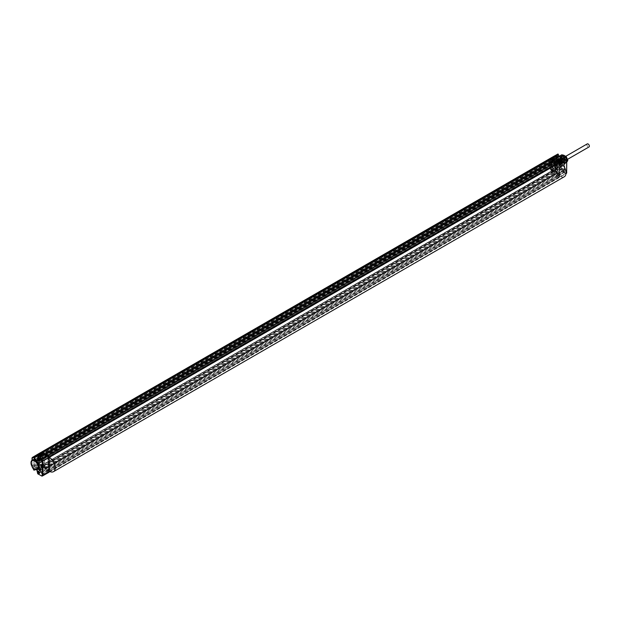 <?xml version="1.0" encoding="UTF-8"?>
<svg xmlns="http://www.w3.org/2000/svg" width="620" height="620" viewBox="0 0 620 620"><rect width="100%" height="100%" fill="white"/><g stroke="black" fill="none" stroke-linecap="round" stroke-linejoin="round"><path stroke-width="0.46" stroke-dasharray="3.1 2.33" d="M32.86 459.815A5.363 3.092 -120 0 0 32 460.869L32 463.915A5.363 3.092 -120 0 0 35.03 468.472L35.673 468.782L34.968 468.759A2.232 1.286 -120 0 0 34.611 469.162M36.882 469.743A2.596 1.504 60 0 0 36.441 469.208L35.642 468.774L36.441 469.208A5.363 3.092 -120 0 0 38.223 469.1M38.331 456.847A2.155 1.24 -120 0 0 40.517 458.11A2.155 1.24 -120 0 0 40.943 457.134L37.65 459.11A2.232 1.286 -120 0 1 37.626 459.389M31 462.9A5.348 3.092 -120 0 0 34.72 469.224M32 458.668L38.394 454.615A2.185 1.263 60 0 1 38.835 453.623L549.894 158.565A2.185 1.263 -120 0 0 549.444 159.565L549.444 167.02A2.185 1.263 -120 0 0 549.894 168.539L552.343 172.779A2.185 1.263 -120 0 0 553.435 173.933L559.116 177.212A1.643 0.946 -120 0 0 559.93 177.289A1.643 0.946 -120 0 0 559.938 177.289A1.643 0.946 -120 0 0 560.247 176.816A1.643 0.946 -120 0 0 560.271 176.537L560.271 176.475A8.494 4.906 60 0 1 560.031 176.344L559.263 175.886A1.225 0.705 -120 0 0 559.596 175.29L559.589 174.995A0.86 0.496 60 0 1 558.976 175.351L564.146 172.259L563.626 171.965A0.736 0.426 60 0 1 563.107 171.081A1.813 1.046 -120 0 0 561.821 168.888L560.984 168.4L560.464 166.648L557.512 168.02L560.658 166.292A4.371 2.526 -120 0 0 560.891 166.191A4.371 2.526 -120 0 0 560.658 160.72L557.512 162.51L557.837 161.44L557.326 161.44L557.512 162.51A4.293 2.48 -120 0 0 554.195 160.262L557.24 158.41A4.371 2.526 -120 0 0 556.737 158.518L555.892 157.573L556.404 156.349L557.512 158.038L554.97 159.596L554.954 158.922L554.117 158.441L554.954 158.922M39.293 470.448L38.401 469.503A1.79 1.031 -120 0 0 39.293 470.448L41.455 471.696L37.905 473.781L37.65 473.331L40.943 471.394L40.943 469.642A2.155 1.24 -120 0 0 40.013 467.488A2.155 1.24 -120 0 0 38.363 466.891A2.155 1.24 -120 0 0 37.905 467.883L37.828 468.511L34.108 470.177M37.727 468.162L38.471 469.456L552.343 172.779L555.195 171.128L554.427 169.787L555.047 169.841L555.117 169.244A2.185 1.263 60 0 1 555.559 168.252A2.185 1.263 60 0 1 557.248 168.818A2.185 1.263 60 0 1 558.209 171.035L562.139 169.128A2.635 1.519 -120 0 0 560.945 166.431L559.442 165.649A5.363 3.092 60 0 1 556.458 161.123L556.458 158.077A5.363 3.092 60 0 1 557.349 157A5.363 3.092 60 0 1 559.442 157L559.891 157.348L559.442 157A2.635 1.519 -120 0 1 558.922 156.256M40.843 455.32L40.943 457.134M552.358 157.147L557.977 153.993M562.139 156.627L562.139 154.907L561.627 154.899L558.209 156.767L558.209 158.526L562.139 156.627A2.635 1.519 -120 0 1 560.945 157.945L559.891 157.348L560.945 157.945A5.363 3.092 60 0 1 563.665 162.587A5.363 3.092 60 0 1 562.712 166.284A5.363 3.092 60 0 1 560.945 166.431M558.209 158.526A2.185 1.263 60 0 1 557.744 159.534A2.185 1.263 60 0 1 556.062 158.929A2.185 1.263 60 0 1 555.117 156.744L555.039 156.054L554.427 155.992L555.636 155.713A1.79 1.031 60 0 1 556.528 155.798L558.209 156.767M564.014 170.151A1.279 0.736 -120 0 0 563.107 168.586A1.279 0.736 -120 0 0 562.208 169.105A1.279 0.736 -120 0 0 562.208 169.128A1.279 0.736 -120 0 0 563.092 170.663A1.279 0.736 -120 0 0 564.014 170.151M564.014 157.775A1.279 0.736 -120 0 0 563.107 156.209A1.279 0.736 -120 0 0 562.208 156.728A1.279 0.736 -120 0 0 562.208 156.751A1.279 0.736 -120 0 0 563.092 158.286A1.279 0.736 -120 0 0 564.014 157.775M566.664 158.495L566.664 172.484A1.194 0.69 60 0 1 565.82 172.98L561.627 170.849L561.627 169.128A2.271 1.31 60 0 0 560.627 166.834A2.271 1.31 60 0 0 558.868 166.245A2.271 1.31 60 0 0 558.411 167.276L555.117 169.671M560.79 156.837A5.348 3.092 60 0 1 560.821 156.86A5.348 3.092 60 0 1 564.572 163.355A5.348 3.092 60 0 1 563.479 165.834A5.348 3.092 60 0 1 560.79 165.579A5.348 3.092 60 0 1 557.287 160.844A5.348 3.092 60 0 1 558.132 156.566A5.348 3.092 60 0 1 560.79 156.837M561.046 156.992A4.983 2.875 60 0 1 561.077 157.007A4.983 2.875 60 0 1 564.572 163.052A4.983 2.875 60 0 1 561.046 165.129A4.983 2.875 60 0 1 557.519 159.022A4.983 2.875 60 0 1 561.046 156.992M561.046 164.633A4.379 2.526 60 0 1 558.186 160.766A4.379 2.526 60 0 1 558.876 157.263A4.379 2.526 60 0 1 561.046 157.488A4.379 2.526 60 0 1 563.898 161.332A4.379 2.526 60 0 1 563.247 164.843A4.379 2.526 60 0 1 561.046 164.633M559.442 165.649A2.635 1.519 -120 0 0 558.411 166.982L557.969 167.547L558.411 167.276L556.822 164.54A1.744 1.008 60 0 1 556.458 163.331L38.394 462.071L38.394 454.615L555.946 155.876A2.108 1.217 60 0 1 556.388 154.907L558.411 154.473A2.635 1.519 -120 0 0 558.426 154.76M565.82 172.98L565.564 173.422L561.883 171.298L558.209 173.383L558.209 171.035M40.943 471.401L39.548 470.596L42.385 468.983A2.185 1.263 60 0 1 41.292 467.829L38.843 463.597A2.185 1.263 60 0 1 38.394 462.071L32 465.821L32 460.869M561.627 154.892L561.627 156.62A2.271 1.31 60 0 1 561.139 157.674A2.271 1.31 60 0 1 558.853 156.294M562.139 169.128L561.883 171.298L561.627 170.849L558.209 172.786L556.528 171.817A1.79 1.031 60 0 1 555.636 170.872L555.195 171.128A0.86 0.496 60 0 1 554.846 170.787L556.938 169.57A2.472 1.426 -120 0 0 555.071 168.33A2.999 1.728 60 0 1 554.063 168.043L554.97 167.663L554.195 166.439L554.97 166.827L557.512 165.339L557.512 165.796L556.993 166.098L555.892 164.866L556.055 163.595L556.737 163.975A4.371 2.526 -120 0 0 557.24 164.664L554.195 166.439A4.293 2.48 -120 0 0 557.512 168.02L557.837 169.028L557.349 169.275A2.837 1.635 -120 0 0 555.202 167.85L553.954 167.974L557.512 165.796L554.97 167.663M558.93 175.917L47.88 470.968L47.88 469.479L558.93 174.429L558.93 175.917L560.147 176.615L49.538 471.409M49.786 471.533L560.147 176.615M47.88 470.968L49.197 471.867M49.197 457.289L47.88 456.677L558.93 161.626L558.93 163.114L558.264 162.727L558.264 161.239L557.45 160.472A1.225 0.705 60 0 1 558.209 160.394L558.976 160.844A0.86 0.496 60 0 1 559.589 161.898L559.589 174.995L564.665 171.965A0.736 0.426 60 0 1 564.146 172.259L564.402 171.817L563.619 171.074A2.178 1.263 -120 0 0 562.077 168.439L560.976 167.508L561.077 166.478A4.735 2.736 -120 0 0 561.077 160.441L560.976 159.293L561.821 159.48A1.813 1.046 -120 0 0 562.72 159.573A1.813 1.046 -120 0 0 563.107 158.736L563.107 157.96A0.736 0.426 60 0 1 563.626 157.666L564.146 157.96A0.736 0.426 60 0 1 564.665 158.859L564.665 171.965L564.766 158.712L559.488 162.045L558.287 160.557L558.976 160.844L564.324 157.945L563.626 157.666L558.465 160.541A0.86 0.496 60 0 0 557.853 160.898L563.107 157.96L564.402 158.116L564.402 171.817M560.147 162.324L558.93 161.626M49.22 471.231L48.468 470.797L559.263 175.894L559.263 162.022L560.007 162.456M559.589 174.995L559.596 162.215A1.225 0.705 60 0 0 559.581 161.998A1.225 0.705 -120 0 0 558.729 160.689M48.468 470.797L48.468 456.925L559.263 162.022M48.468 456.925L49.166 457.382M564.278 176.762A8.494 4.906 60 0 1 560.271 176.475L560.271 162.611M558.93 174.429L558.264 174.042L47.213 469.092L47.213 470.58L558.264 175.522L558.729 175.793A1.225 0.705 -120 0 0 558.93 175.886A1.225 0.705 60 0 0 559.263 175.886M47.213 470.58L558.186 175.692L558.264 174.042M47.88 469.479L47.213 469.092M47.136 470.743L558.186 175.692M44.632 468.495L555.76 173.275L44.71 468.325L44.888 469.534L46.957 470.727M44.632 454.801L555.76 159.58L44.71 454.631L44.632 455.398L45.663 456.289L45.663 456.886L44.632 456.289L44.632 467.054L45.353 467.472A1.325 0.767 60 0 1 46.291 469.092L47.422 471.099A0.86 0.496 -120 0 0 48.035 470.75L48.035 457.653A0.86 0.496 -120 0 0 47.422 456.591L42.253 459.683L41.222 459.676L41.222 460.265A2.178 1.263 60 0 1 39.68 461.233L38.626 460.714A3.457 2 60 0 1 35.379 459.164A2.558 1.48 -120 0 0 34.619 458.335L34.007 458.63L34.007 466.085L34.619 467.085A2.558 1.48 -120 0 0 35.379 467.147A3.457 2 60 0 1 38.626 469.34L39.68 470.045A2.178 1.263 60 0 1 41.222 472.719L42.253 473.982A0.736 0.426 -120 0 0 42.78 473.68L42.78 460.582A0.736 0.426 -120 0 0 42.253 459.683L41.222 460.265M47.88 456.677L47.88 458.164L47.213 457.777L46.694 455.692L47.678 456.15A1.225 0.705 60 0 1 48.376 456.956A1.225 0.705 -120 0 1 48.546 457.653L48.546 470.75A1.225 0.705 -120 0 1 48.376 471.254A1.225 0.705 60 0 1 47.678 471.254M44.71 454.631L46.694 455.692L46.399 456.39L41.478 459.823M44.888 455.839L555.939 160.789L556.714 161.239L556.714 161.828L45.663 456.886M556.714 161.828L555.683 161.239L555.683 172.554L556.714 173.143L556.714 173.74L555.76 173.275M44.632 456.289L555.683 161.239M556.714 161.239L45.663 456.289M555.939 160.789L555.683 159.751M555.76 159.58L557.45 160.472A1.225 0.705 60 0 0 557.341 160.89L557.853 160.898L557.853 161.665L563.619 158.736L563.619 157.968M558.264 162.727L47.213 457.777M558.93 163.114L47.88 458.164M44.888 469.534L555.939 174.483L558 175.677M555.939 174.483L555.683 173.445M558.264 175.522L558.209 175.499A1.225 0.705 60 0 1 557.341 174.011A1.325 0.767 -120 0 0 556.404 172.414L554.954 171.577A1.225 0.705 60 0 1 554.543 171.221L43.602 465.884A2.604 1.504 60 0 1 43.873 466.325L44.632 467.604L555.683 172.554M554.575 171.205L554.652 169.058A3.875 2.24 -120 0 0 555.365 168.81L554.652 168.4L554.543 161.246A1.225 0.705 60 0 1 554.954 161.37L556.404 162.2A1.325 0.767 -120 0 0 557.341 161.665L557.341 160.89M554.11 162.115A2.55 1.472 -120 0 0 553.699 164.153A2.55 1.472 -120 0 0 555.373 166.416A2.55 1.472 -120 0 0 556.667 166.532A2.55 1.472 -120 0 0 557.039 164.486A2.55 1.472 -120 0 0 555.373 162.246A2.55 1.472 -120 0 0 554.11 162.115L553.327 162.541A2.573 1.488 -120 0 1 554.598 162.68A2.573 1.488 -120 0 1 554.706 162.742L554.451 162.889A2.581 1.488 -120 0 1 556.039 165.153A2.581 1.488 -120 0 1 555.644 167.152A2.581 1.488 -120 0 1 555.249 167.276L556.427 167.919L555.613 168.361L555.807 168.973L554.474 167.741A2.596 1.496 60 0 1 553.567 167.501A2.596 1.496 60 0 1 551.862 163.602L552.924 163.006L552.149 162.145A0.698 0.403 60 0 1 551.661 161.293L551.661 160.696L552.73 161.347L556.737 158.518L556.404 156.349L551.947 158.767L553.28 158.945A3.022 1.744 60 0 1 554.296 159.821A2.449 1.418 -120 0 0 555.195 160.58L554.698 160.347L555.195 160.58L553.931 161.308A2.418 1.395 -120 0 0 554.846 161.448L556.938 160.293A0.814 0.465 60 0 1 557.279 160.363L557.899 160.417L557.326 161.44A4.658 2.689 -120 0 0 554.97 159.851L554.97 159.557M550.219 164.331L39.169 459.381L550.219 164.331L550.219 166.261L551.374 166.772L556.737 163.975L550.793 166.3L551.374 166.772C552.164 168.578 553.59 169.345 555.659 169.066A4.239 2.449 -120 0 0 555.807 168.973L556.62 168.524A4.263 2.457 60 0 0 557.109 165.137A4.263 2.457 60 0 0 554.451 161.518L554.954 161.208L554.706 161.65A3.906 2.255 -120 0 0 552.73 161.347M551.428 166.733A3.875 2.24 -120 0 0 554.652 169.058L554.35 168.222L555.38 167.315M550.475 164.478A0.728 0.419 -120 0 0 550.475 163.292L39.169 458.196L550.475 163.292M39.169 458.196L39.246 456.46L550.289 161.409L550.219 163.145M554.435 171.081A2.054 1.186 -120 0 0 552.885 170.05L553.017 169.57A2.418 1.395 -120 0 1 554.846 170.787L554.435 171.081A1.225 0.705 60 0 0 554.543 171.221L554.257 171.066A1.821 1.054 -120 0 0 554.21 171.012L554.102 171.167A1.511 0.876 60 0 0 553.567 170.694A1.511 0.876 60 0 0 553.032 170.547L553.249 171.097A0.914 0.527 -120 0 0 554.094 172.655A0.914 0.527 -120 0 0 553.893 171.469L554.102 171.167A1.511 0.876 60 0 1 554.606 172.841A1.511 0.876 60 0 1 553.567 173.158A1.511 0.876 60 0 1 552.536 171.647A1.511 0.876 60 0 1 553.032 170.547L41.873 465.318A1.821 1.054 -120 0 0 41.61 465.395A1.821 1.054 -120 0 0 41.532 465.45A0.806 0.465 -120 0 0 41.168 464.682A3.418 1.969 -120 0 0 41.416 464.643A2.604 1.504 60 0 1 43.602 465.884L43.602 456.607L554.652 161.556M41.873 465.318L42.199 466.147A0.914 0.527 60 0 0 43.044 467.713A0.914 0.527 60 0 0 42.842 466.519L43.16 466.062A1.821 1.054 -120 0 1 43.206 466.116L554.257 171.066M47.066 455.793L46.291 456.661A1.325 0.767 60 0 1 45.353 457.258L43.873 456.692A2.604 1.504 60 0 1 43.602 456.816A2.604 1.504 60 0 1 41.416 455.537L35.79 458.862A2.922 1.69 -120 0 0 34.914 457.924L40.036 454.801A3.054 1.759 60 0 1 41.005 455.832A2.968 1.713 60 0 0 43.764 457.173L38.688 460.249A3.092 1.782 60 0 1 38.665 460.265A3.092 1.782 60 0 1 35.79 458.862L35.379 459.164M44.632 467.604L45.663 468.79L44.888 468.348L555.939 173.298M556.714 173.143L45.663 468.201M556.714 173.74L45.663 468.79M41.222 459.97L41.362 459.35L46.438 456.204L45.957 457.777A1.69 0.977 60 0 0 46.299 456.948L41.222 459.978A1.813 1.046 60 0 1 40.858 460.869A1.813 1.046 60 0 1 39.936 460.784L38.688 460.249L43.764 457.173A2.968 1.713 60 0 0 43.811 457.149L38.688 460.249M43.206 456.126L554.257 161.076A1.821 1.054 -120 0 1 554.21 161.084L43.16 456.134A1.821 1.054 -120 0 0 43.206 456.126L43.602 456.607M43.16 456.134L42.842 455.305L553.893 160.255A0.914 0.527 -120 0 0 553.11 158.627A0.914 0.527 -120 0 0 553.249 159.875L41.959 455.266A1.581 0.914 -120 0 0 42.517 455.77A1.581 0.914 -120 0 0 43.082 455.917A1.581 0.914 -120 0 0 43.602 454.762A1.581 0.914 -120 0 0 42.517 453.181A1.581 0.914 -120 0 0 41.439 453.514A1.581 0.914 -120 0 0 41.959 455.266L42.199 454.933A0.914 0.527 60 0 1 43.028 454.313A0.914 0.527 60 0 1 42.842 455.305M40.904 455.127A3.232 1.868 -120 0 0 40.579 454.801A0.806 0.465 60 0 1 41.339 454.259A0.806 0.465 60 0 1 40.904 455.127L41.168 455.196A0.806 0.465 -120 0 0 41.532 454.871A1.821 1.054 -120 0 0 41.873 455.39M554.257 161.076L554.543 161.246A1.225 0.705 60 0 0 554.435 161.262L554.846 161.448A0.86 0.496 60 0 1 555.21 161.518L556.938 160.293A2.472 1.426 -120 0 1 555.071 159.379L554.14 159.859L554.815 160.472M554.21 161.084L553.893 160.255M41.269 454.119A1.821 1.054 -120 0 0 41.532 454.871A0.806 0.465 60 0 0 41.261 454.072A0.806 0.465 -120 0 0 40.804 453.747L551.885 158.674L40.835 453.732L41.269 454.119L552.319 159.061A1.821 1.054 -120 0 0 552.583 159.813A1.821 1.054 -120 0 0 552.653 159.937L552.924 160.092A1.085 0.628 60 0 1 553.009 160.154A1.511 0.876 60 0 1 552.761 158.147A1.511 0.876 60 0 1 554.396 159.108A1.511 0.876 60 0 1 554.102 160.797A1.511 0.876 60 0 1 553.373 160.518L553.319 159.89A1.225 0.705 60 0 1 553.164 158.24A1.225 0.705 60 0 1 553.776 158.302A1.225 0.705 60 0 1 554.567 159.379A1.225 0.705 60 0 1 554.389 160.355A1.225 0.705 60 0 1 553.776 160.301A1.225 0.705 60 0 1 553.614 160.192L553.319 159.89M551.56 159.417L551.784 158.929L552.56 159.991A0.806 0.465 -120 0 0 551.661 158.704A0.806 0.465 -120 0 0 551.56 159.417L551.467 159.255A0.806 0.465 60 0 1 551.482 158.914L552.312 159.022A0.806 0.465 -120 0 1 552.583 159.813A0.806 0.465 60 0 1 552.575 159.89L552.653 159.937A1.821 1.054 -120 0 0 552.924 160.34M553.614 160.192L553.009 160.154L553.373 160.518A1.085 0.628 60 0 1 553.66 161.146L553.66 161.146A2.054 1.186 -120 0 0 554.435 161.262M552.924 160.092L554.21 159.666A0.698 0.403 60 0 1 554.66 160.247L553.668 160.944A0.721 0.419 60 0 0 553.179 160.247L551.118 159.053L552.211 158.441L553.908 159.495A3.387 1.953 60 0 1 554.164 159.774L552.281 158.488L556.404 156.349M556.659 156.496L557.512 157.581L554.97 159.34L554.427 158.495M554.954 159.154L555.202 159.425A2.837 1.635 -120 0 0 557.349 160.479L557.899 160.417L557.326 160.704M557.853 160.557L557.837 161.44M560.976 159.293L561.821 159.48L556.659 162.355A1.69 0.977 -120 0 0 557.496 162.448A1.69 0.977 -120 0 0 557.853 161.665L557.341 161.665M557.349 161.588L560.464 160.146L560.984 158.991L557.837 160.704L561.232 159.138M552.924 170.26A1.821 1.054 -120 0 0 552.66 170.345A1.821 1.054 -120 0 0 552.583 170.392A1.821 1.054 -120 0 0 552.319 170.841L552.312 170.872A0.806 0.465 60 0 1 551.854 170.663L552.25 170.934L40.835 465.775L551.885 170.725M552.412 169.81L552.482 170.019A0.806 0.465 60 0 1 552.583 170.392A0.806 0.465 -120 0 1 552.42 170.833L552.459 170.81A0.806 0.465 -120 0 0 552.412 169.81A3.232 1.868 60 0 1 552.133 169.725C552.149 170.74 552.071 170.709 551.901 169.617L552.133 169.725C552.149 170.74 552.071 170.709 551.901 169.617A3.232 1.868 60 0 1 551.777 169.547L551.614 169.454A0.806 0.465 -120 0 0 552.459 170.81M554.21 171.012L43.16 466.062M553.893 171.469L42.842 466.519M42.517 468.271A1.581 0.914 -120 0 0 43.602 467.937A1.581 0.914 -120 0 0 43.082 466.178A1.581 0.914 -120 0 0 42.517 465.682A1.581 0.914 -120 0 0 41.959 465.535A1.581 0.914 -120 0 0 41.439 466.689A1.581 0.914 -120 0 0 42.517 468.271M553.249 171.097L42.199 466.147M41.168 464.682L40.904 464.543A0.806 0.465 60 0 1 41.339 465.907L41.37 465.884A0.806 0.465 60 0 0 41.532 465.45A1.821 1.054 -120 0 0 41.269 465.891L41.199 465.992M41.37 465.884A0.806 0.465 60 0 1 41.261 465.922A0.806 0.465 -120 0 1 40.804 465.721A0.806 0.465 60 0 1 40.432 465.078L40.835 465.775M40.323 464.535A3.418 1.969 -120 0 0 40.471 464.589A0.806 0.465 -120 0 0 40.432 465.078L39.998 464.318L34.914 467.263A2.922 1.69 -120 0 0 35.79 467.325A3.092 1.782 60 0 1 38.688 469.286L39.936 470.193A1.813 1.046 60 0 1 41.222 472.425L41.734 473.68L46.81 470.75L47.422 471.099L42.253 473.982L41.222 472.789L46.299 469.859L47.066 470.906M41.339 465.907A0.806 0.465 60 0 1 40.579 464.496L40.579 464.496A3.232 1.868 -120 0 0 40.904 464.543M40.579 454.801L40.471 454.499A3.418 1.969 -120 0 0 40.323 454.382L39.665 454.251L39.254 454.91A0.86 0.496 -120 0 0 39.076 455.305L33.999 458.335L33.999 465.791A0.736 0.426 -120 0 0 34.154 466.302L34.619 467.085M552.319 159.061L552.312 159.022A0.806 0.465 60 0 0 551.854 158.697A0.806 0.465 -120 0 0 551.482 158.914L40.432 453.964A0.806 0.465 60 0 1 40.804 453.747L40.432 453.964A0.806 0.465 -120 0 0 40.471 454.499M553.249 159.875L42.199 454.933M555.249 167.276L554.35 168.222A2.961 1.713 60 0 1 551.939 166.555A2.961 1.713 60 0 1 551.366 163.502L550.862 163.207A1.085 0.628 60 0 1 550.219 162.432A1.085 0.628 60 0 1 550.095 161.882L550.095 159.348A1.085 0.628 60 0 1 550.862 158.906L551.358 159.402L40.308 454.034M552.242 159.743L551.777 159.542L552.343 159.867L551.505 160.34L550.971 159.41L551.505 160.34M550.475 161.425L551.374 161.952A1.279 0.736 -120 0 0 552.017 162.014A1.279 0.736 -120 0 0 552.157 161.882L41.106 456.932A1.279 0.736 -120 0 1 40.967 457.064A1.279 0.736 -120 0 1 40.323 457.002L551.374 161.952M552.157 160.836L41.106 455.886A1.279 0.736 -120 0 0 40.967 455.591L552.017 160.541A1.279 0.736 -120 0 1 552.157 160.836L551.048 160.34L552.157 161.882M552.017 160.541L551.358 159.402M550.095 159.348L552.459 158.472M557.248 156.837L554.117 158.441M553.28 158.945L554.063 158.503A2.999 1.728 60 0 1 555.071 159.379L554.644 158.767L554.869 159.704L554.195 160.262L557.512 158.038M554.97 159.867L554.97 159.34M556.404 162.2L557.496 162.448L562.72 159.573L560.627 158.952L557.651 160.472M553.327 162.541A2.573 1.488 -120 0 0 552.924 163.006M554.706 162.742L554.706 161.65M554.451 162.889L554.451 161.518M556.427 167.919L556.62 168.524M550.862 163.207L551.118 162.766L551.862 163.602L551.622 163.06L552.683 162.456M551.661 160.696L551.792 158.821M551.792 159.999L556.404 157.573M554.954 161.208A4.27 2.465 -120 0 0 552.808 160.882L551.947 159.945L551.947 158.767M555.373 165.85A1.86 1.077 60 0 1 554.156 164.199A1.86 1.077 60 0 1 554.458 162.711A1.86 1.077 60 0 1 555.373 162.812A1.86 1.077 60 0 1 556.589 164.44A1.86 1.077 60 0 1 556.318 165.935A1.86 1.077 60 0 1 555.373 165.85M556.923 161.952A1.821 1.054 60 0 1 558.109 163.548A1.821 1.054 60 0 1 557.845 165.013A1.821 1.054 60 0 1 556.923 164.928A1.821 1.054 60 0 1 555.729 163.308A1.821 1.054 60 0 1 556.024 161.851A1.821 1.054 60 0 1 556.923 161.952M556.923 165.819A2.914 1.682 60 0 1 555.016 163.254A2.914 1.682 60 0 1 555.466 160.913A2.914 1.682 60 0 1 556.923 161.06A2.914 1.682 60 0 1 558.829 163.626A2.914 1.682 60 0 1 558.38 165.966A2.914 1.682 60 0 1 556.923 165.819M557.318 159.185L557.279 159.975L558.38 160.216L560.124 164.959L558.767 164.757L557.597 159.681L559.155 159.766L560.899 164.509L559.542 164.308L557.775 161.642C559.442 165.052 560.821 165.602 561.921 163.308L560.775 160.138C556.969 155.628 554.954 162.665 559.046 165.16C563.138 167.733 561.123 158.72 557.318 159.185L558.946 159.89L560.689 164.633L559.333 164.432L558.326 159.263L557.62 160.712L558.465 159.216A2.914 1.682 60 0 1 559.132 159.232L558.163 159.356M560.775 160.138L559.713 159.247A3.48 2.007 60 0 1 561.511 161.487M559.713 159.247L559.132 159.232M558.659 160.875A1.914 1.108 60 0 1 559.054 159.999A1.914 1.108 60 0 1 560.534 160.51A1.914 1.108 60 0 1 561.371 162.432A1.914 1.108 60 0 1 560.976 163.308A1.914 1.108 60 0 1 559.496 162.797A1.914 1.108 60 0 1 558.659 160.875M557.775 161.642A2.914 1.682 60 0 1 557.62 160.712M558.465 159.216L559.759 159.417L561.511 164.161L560.147 163.959L558.976 158.883L560.534 158.968L562.789 162.432L562.286 163.711L560.922 163.51L559.751 158.433L561.309 158.526L563.061 163.262L561.697 163.068L560.527 157.992L562.084 158.077L563.828 162.82L561.573 161.758A2.914 1.682 -120 0 0 562.526 162.587A2.914 1.682 -120 0 0 563.487 162.866C565.045 161.828 564.619 160.208 562.201 158.007L560.643 157.922L561.813 162.998L563.177 163.2L561.425 158.457L559.875 158.364L561.038 163.44L562.402 163.641L562.913 162.363L560.65 158.898L559.101 158.813L560.271 163.889L561.627 164.091L559.883 159.348L558.326 159.263M558.434 159.371C561.968 158.247 563.347 167.121 559.504 163.168C555.838 158.55 562.208 157.248 562.751 162.339C562.836 166.385 557.248 160.34 559.845 158.557C562.627 156.93 565.308 165.036 561.759 162.913C559.217 158.511 559.821 157.379 563.58 159.503C564.006 163.765 563.068 163.587 560.759 158.96L560.464 158.34A3.736 2.155 60 0 1 563.107 156.814A3.736 2.155 60 0 1 565.75 161.394A3.736 2.155 60 0 1 563.107 162.921A3.736 2.155 60 0 1 560.464 158.34M561.573 161.758L560.759 158.96M563.107 162.921L563.045 162.882A3.65 2.108 -120 0 1 560.565 159.301L562.665 162.665L563.828 162.82M560.464 158.914L560.464 158.418A3.65 2.108 -120 0 1 561.224 156.744L561.542 156.558A3.65 2.108 -120 0 0 561.131 156.938A3.65 2.108 -120 0 0 560.79 158.232A3.65 2.108 -120 0 0 561.131 159.913A3.65 2.108 -120 0 0 563.371 162.696A3.65 2.108 -120 0 0 565.192 162.874A3.65 2.108 -120 0 0 565.603 162.494A3.65 2.108 -120 0 0 565.944 161.208A3.65 2.108 -120 0 0 565.603 159.518A3.65 2.108 -120 0 0 563.371 156.744A3.65 2.108 -120 0 0 561.542 156.558M563.045 162.882A3.65 2.108 -120 0 0 564.866 163.06A3.65 2.108 -120 0 0 565.626 161.394A3.65 2.108 -120 0 0 564.029 157.72A3.65 2.108 -120 0 0 561.224 156.744M560.565 159.301L560.503 158.394M563.107 156.612A3.983 2.302 60 0 1 563.13 156.627A3.983 2.302 60 0 1 565.928 161.464A3.983 2.302 60 0 1 563.107 163.122A3.983 2.302 60 0 1 560.294 158.24A3.983 2.302 60 0 1 563.107 156.612L562.875 156.48A4.356 2.511 60 0 1 565.928 161.758A4.356 2.511 60 0 1 565.045 163.781A4.356 2.511 60 0 1 562.851 163.572A4.356 2.511 60 0 1 560.007 159.72A4.356 2.511 60 0 1 560.689 156.24A4.356 2.511 60 0 1 562.851 156.465A4.356 2.511 60 0 1 562.875 156.48M563.557 158.046A1.914 1.108 -120 0 0 564.913 160.386A1.914 1.108 -120 0 0 565.874 160.479A1.914 1.108 -120 0 0 566.269 159.603A1.914 1.108 -120 0 0 565.432 157.681A1.914 1.108 -120 0 0 563.96 157.17A1.914 1.108 -120 0 0 563.557 158.046L563.557 157.449A2.643 1.527 -120 0 0 565.432 160.689A2.643 1.527 -120 0 0 567.3 159.603A2.643 1.527 -120 0 0 565.432 156.372A2.643 1.527 -120 0 0 563.557 157.449M565.432 156.294A2.736 1.581 60 0 1 567.362 159.642A2.736 1.581 60 0 1 565.432 160.758A2.736 1.581 60 0 1 563.495 157.41A2.736 1.581 60 0 1 565.432 156.294M566.773 162.192L566.44 162.572A4.1 2.372 60 0 1 566.2 162.595L563.541 161.06A4.1 2.372 60 0 1 563.301 160.758L561.976 157.333A4.1 2.372 60 0 1 561.976 157.015L563.301 155.124M564.696 163.463L562.038 161.929A4.1 2.372 60 0 1 561.798 161.626L560.472 158.208A4.1 2.372 60 0 1 560.472 157.883L561.798 155.992A4.1 2.372 60 0 1 562.038 155.976L564.696 157.511A4.1 2.372 60 0 1 564.936 157.805L566.261 161.231A4.1 2.372 60 0 1 566.261 161.549L564.936 163.44A4.1 2.372 60 0 1 564.696 163.463L566.2 162.595M562.038 161.929L563.541 161.06M561.798 161.626L563.301 160.758M560.472 158.208L561.976 157.333M560.472 157.883L561.976 157.015M561.798 155.992L563.022 155.287M562.038 155.976L563.123 155.349M564.696 157.511L565.781 156.883M564.936 157.805L566.099 157.139M566.261 161.231L566.773 160.936M566.261 161.549L566.773 161.262M564.936 163.44L566.44 162.572M557.279 159.975L557.845 159.65M557.349 168.191L557.837 168.291M557.899 169.562L557.349 169.283L557.837 170.213L557.279 169.895A0.814 0.465 60 0 1 556.938 169.57L557.349 169.275M550.971 170.128L551.505 171.058L550.971 170.128L551.901 169.617M551.498 169.585L550.126 167.896L550.219 166.261L550.219 167.586A0.728 0.419 -120 0 0 550.366 168.097L551.854 170.663A0.806 0.465 -120 0 1 551.482 170.019A0.806 0.465 60 0 1 551.498 169.585L551.614 169.454M550.126 166.633L551.505 166.702A4.239 2.449 -120 0 0 555.659 169.066L560.658 166.292M557.24 164.664L557.504 165.501L556.659 165.315L556.404 163.936L557.24 164.664M554.954 167.485L554.427 167.896L554.97 167.369L554.598 166.517M556.528 171.817L556.272 172.267A2.155 1.24 60 0 1 555.195 171.128L557.496 169.632L557.837 170.213L561.232 167.958M554.97 166.865L554.97 167.16A4.658 2.689 -120 0 0 557.326 168.284L557.326 169.028M551.777 169.547L554.117 167.958M39.169 459.381L39.169 462.636A0.728 0.419 -120 0 0 39.316 463.148L40.036 464.364A3.054 1.759 60 0 0 41.005 464.457A2.968 1.713 60 0 1 43.811 466.38L38.564 469.371C37.169 467.635 36.231 466.961 35.743 467.348L41.416 464.643M39.424 459.536A0.728 0.419 -120 0 0 39.424 458.343M39.424 456.483L40.323 457.002M551.777 161.409L40.726 456.46L41.106 456.932M40.726 456.46L39.998 455.39L41.106 455.886M40.967 455.591L40.308 454.452M39.665 463.9L39.324 463.318A1.225 0.705 60 0 1 39.076 462.458L39.076 455.01A1.225 0.705 60 0 1 39.324 454.445M551.777 160.867L40.726 455.925M40.936 454.94L40.664 454.018L40.936 454.94M41.749 454.46L41.486 453.553L42.129 454.243L41.749 454.46M44.446 466.945L38.812 469.542M40.936 465.659L40.664 464.736L40.936 465.659M41.749 465.178L41.486 464.271L42.129 464.961L41.749 465.178M562.208 169.407A0.907 0.519 -120 0 0 563.495 170.143A0.907 0.519 -120 0 0 562.208 169.407L562.208 169.128M558.628 171.554A0.814 0.473 60 0 1 559.775 172.221A0.814 0.473 60 0 1 558.628 171.554M562.208 157.031A0.907 0.519 -120 0 0 563.495 157.767A0.907 0.519 -120 0 0 562.208 157.031M558.628 159.177A0.814 0.473 60 0 1 559.775 159.844A0.814 0.473 60 0 1 558.628 159.177M38.797 471.471A0.907 0.519 60 0 1 39.556 472.642M43.136 470.495A0.814 0.473 -120 0 0 41.982 469.828A0.814 0.473 -120 0 0 43.136 470.495M38.797 459.094A0.907 0.519 60 0 1 39.556 460.265M43.136 458.118A0.814 0.473 -120 0 0 41.982 457.452A0.814 0.473 -120 0 0 43.136 458.118M587.241 143.902A1.759 1.015 -120 0 0 586.97 145.312A1.759 1.015 -120 0 0 588.116 146.863A1.759 1.015 -120 0 0 589 146.948M555.373 165.773A1.759 1.015 -120 0 0 556.256 165.858A1.759 1.015 -120 0 0 556.52 164.447A1.759 1.015 -120 0 0 555.373 162.897A1.759 1.015 -120 0 0 554.497 162.812A1.759 1.015 -120 0 0 554.226 164.222A1.759 1.015 -120 0 0 555.373 165.773M32 463.915L32 465.821A2.108 1.217 -120 0 0 32.441 467.294L556.388 164.796A2.108 1.217 60 0 1 555.946 163.324L555.946 155.876L556.458 155.876A1.744 1.008 60 0 1 556.822 155.077M32.364 467.333L34.053 470.084M34.201 468.906A2.596 1.504 60 0 1 35.03 468.472M37.634 471.618L37.65 471.611A2.232 1.286 -120 0 0 36.681 469.371A2.232 1.286 -120 0 0 34.968 468.759L38.363 466.891M554.427 169.787L557.969 167.547L556.388 164.796L556.822 164.54M37.905 468.34L35.503 469.596M37.905 467.883L35.115 469.441M40.943 469.642L37.65 471.905M41.362 475.772L48.066 472.262L42.385 468.983L556.272 172.267L558.209 173.383M37.898 457.235L37.65 457.676M40.16 455.739A1.55 0.899 60 0 1 40.447 457.304A1.55 0.899 60 0 1 39.424 457.529A1.55 0.899 60 0 1 38.626 456.669M554.427 155.984L555.636 155.713M556.458 158.077L556.458 155.876M555.117 156.744L556.714 155.783M562.139 154.899L565.82 157.031M556.458 163.331L556.458 161.123M558.411 166.982L555.117 169.244M555.559 168.252L558.868 166.245L558.349 167.749L555.047 169.841L555.636 170.872M556.659 168.927A1.48 0.853 -120 0 0 555.613 169.531A1.48 0.853 -120 0 0 556.659 171.345A1.48 0.853 -120 0 0 557.706 170.74A1.48 0.853 -120 0 0 556.659 168.927M37.735 468.488L38.471 469.456A2.155 1.24 -120 0 0 39.548 470.596L41.098 471.611M38.401 469.503L37.828 468.511L35.658 469.65M39.424 470.03A1.55 0.899 60 0 1 38.324 468.131A1.55 0.899 60 0 1 39.424 467.496A1.55 0.899 60 0 1 40.525 469.394A1.55 0.899 60 0 1 39.424 470.03M48.879 472.347A1.643 0.946 60 0 1 48.066 472.262L565.564 173.422A1.558 0.899 60 0 0 566.347 173.499L48.879 472.339M556.659 156.426A1.48 0.853 -120 0 0 555.613 157.031A1.48 0.853 -120 0 0 556.659 158.844A1.48 0.853 -120 0 0 557.706 158.24A1.48 0.853 -120 0 0 556.659 156.426M555.117 156.31L556.388 155.597M566.037 173.15L560.271 176.537M558.209 160.394L563.262 157.627L563.882 157.813M559.596 162.192L559.418 175.39L564.518 172.298L564.657 171.67M49.243 471.246L560.031 176.344M558.729 175.793L558.465 175.049L563.882 171.523M48.546 470.75L42.269 473.68L42.005 460.125M48.546 457.653L42.269 460.575M47.678 456.15L46.299 456.537M46.291 456.243L46.291 456.661M44.632 455.398L555.683 160.34M44.888 454.654L555.939 159.596M46.957 455.839L558 160.789M47.213 456.289L558.264 161.239M558.209 175.499L558.465 175.049A0.86 0.496 60 0 1 557.853 174.011L563.619 171.074M43.602 466.093L554.652 171.042M43.873 466.325L45.105 467.317L39.936 470.193L38.626 469.34M45.353 467.472L45.105 467.317A1.69 0.977 60 0 1 46.299 469.387L41.122 472.564L39.68 470.045M44.632 469.092L555.683 174.042M46.291 469.565L45.283 467.302L40.207 464.349L39.386 463.279L39.595 463.946L34.332 466.907L35.379 467.147M41.486 473.533L42.617 474.021L47.849 471.146L46.988 470.735L46.291 469.092M39.68 461.233L45.105 457.7L43.811 457.149L43.873 456.692M45.353 457.258L45.105 457.7A1.69 0.977 60 0 0 45.957 457.777L40.858 460.869L41.222 459.676M46.81 456.243L41.734 459.381M44.446 456.731L44.191 457.173M554.164 159.774A2.085 1.201 -120 0 0 554.66 160.247M555.202 159.425L557.349 160.479M554.954 161.37L556.481 162.37L553.753 161.324L552.319 159.867M562.077 159.627A2.178 1.263 -120 0 0 563.619 158.736M560.976 160.146L560.464 160.146L560.658 160.72L561.077 160.441M561.077 166.478L557.473 168.028L554.792 166.881L554.714 167.772L557.512 165.796M560.976 166.648L560.464 166.648M560.976 167.508L557.853 169.198M562.077 168.439L556.659 171.972L555.21 171.136L554.954 171.577M564.657 158.565L564.402 158.116M557.341 174.011L557.853 174.011A1.69 0.977 -120 0 0 556.659 171.972L556.404 172.414M552.885 170.05A3.418 1.969 60 0 1 552.482 170.019M42.261 466.132A1.217 0.705 -120 0 0 41.649 466.07A1.217 0.705 -120 0 0 41.47 467.046A1.217 0.705 -120 0 0 42.261 468.123A1.217 0.705 -120 0 0 42.873 468.185A1.217 0.705 -120 0 0 43.059 467.209A1.217 0.705 -120 0 0 42.261 466.132M39.688 467.643A1.186 0.69 60 0 1 40.463 468.697A1.186 0.69 60 0 1 40.277 469.642A1.186 0.69 60 0 1 39.688 469.58A1.186 0.69 60 0 1 38.913 468.542A1.186 0.69 60 0 1 39.083 467.589A1.186 0.69 60 0 1 39.688 467.643M41.269 465.891L552.319 170.841M34.387 466.875L34.023 466.38L39.254 463.357A0.86 0.496 -120 0 1 39.076 462.753L33.899 465.938L33.999 458.335A0.736 0.426 -120 0 1 34.147 458.002A0.736 0.426 -120 0 0 34.147 458.002L34.084 458.467M34.007 458.63L34.147 458.002L39.595 454.716L34.154 458.002L39.254 454.91L39.076 462.753L39.076 455.01M34.387 458.289L34.456 457.824L34.914 457.924L34.619 458.335M38.626 460.714L43.819 457.142M38.812 460.73L39.068 460.28M40.323 454.382L39.595 454.716L39.665 454.251M42.261 453.623A1.217 0.705 -120 0 0 41.649 453.569A1.217 0.705 -120 0 0 41.47 454.545A1.217 0.705 -120 0 0 42.261 455.615A1.217 0.705 -120 0 0 42.873 455.677A1.217 0.705 -120 0 0 43.059 454.7A1.217 0.705 -120 0 0 42.261 453.623M39.424 455.034A1.186 0.69 60 0 1 39.688 455.134A1.186 0.69 60 0 1 40.463 456.188A1.186 0.69 60 0 1 40.277 457.142A1.186 0.69 60 0 1 39.688 457.079A1.186 0.69 60 0 1 39.068 456.405M550.862 158.906L551.118 159.053A0.721 0.419 60 0 0 550.761 159.014L551.862 158.41M550.095 161.882L550.607 161.882L550.607 159.348A0.721 0.419 60 0 1 550.761 159.014L551.87 159.611M556.404 156.651L555.892 156.643M557.504 157.286L557.372 157.93A4.735 2.736 -120 0 0 556.822 158.046M557.504 157.744L557.171 156.674L556.047 156.31L552.281 158.488M551.661 161.293L550.607 161.882A0.721 0.419 60 0 0 551.118 162.766L552.149 162.145M557.372 157.93L557.24 158.41M550.893 169.237L551.149 168.795L551.994 169.275A3.054 1.759 60 0 0 553.017 169.57L555.202 167.85M556.404 163.936L555.892 163.936M556.822 163.959A4.735 2.736 -120 0 0 557.372 164.703L557.504 165.044M557.372 164.703L557.504 165.501M550.126 167.896L551.149 168.795L556.659 165.315M550.63 166.633L550.63 167.896L556.404 164.866M557.248 165.656L556.993 166.098M39.316 463.148L550.366 168.097M39.324 463.318L39.076 462.458M39.169 456.63L550.219 161.58M39.169 462.636L550.219 167.586M553.776 172.802A1.225 0.705 60 0 1 552.978 171.725A1.225 0.705 60 0 1 553.164 170.748A1.225 0.705 60 0 1 553.776 170.81A1.225 0.705 60 0 1 554.567 171.88A1.225 0.705 60 0 1 554.389 172.864A1.225 0.705 60 0 1 553.776 172.802M556.458 171.228A1.186 0.682 -120 0 0 557.054 171.283A1.186 0.682 -120 0 0 557.233 170.329A1.186 0.682 -120 0 0 556.458 169.291A1.186 0.682 -120 0 0 555.861 169.229A1.186 0.682 -120 0 0 555.675 170.182A1.186 0.682 -120 0 0 556.458 171.228M556.458 156.783A1.186 0.682 -120 0 0 555.861 156.721A1.186 0.682 -120 0 0 555.675 157.674A1.186 0.682 -120 0 0 556.458 158.72A1.186 0.682 -120 0 0 557.054 158.782A1.186 0.682 -120 0 0 557.233 157.829A1.186 0.682 -120 0 0 556.458 156.783M31.899 460.404L31.899 461.505M31.899 462.993L31.915 466.271M36.092 469.022L36.812 469.751M40.517 458.11L37.2 460.125M557.744 159.534L561.139 157.674L560.403 157.635M558.984 156.225L559.728 157.185M563.479 165.834L562.712 166.284M558.132 156.566L557.349 157M554.389 160.355C554.311 159.077 553.908 158.371 553.164 158.24L555.861 156.721L557.054 158.782L554.389 160.355M42.447 468.108L41.649 466.07L39.083 467.589L40.277 469.642L42.447 468.108M41.61 465.395L552.66 170.345M40.099 455.778L40.277 457.142L42.873 455.677L41.649 453.569L39.083 455.08M42.059 453.685L553.11 158.627M42.974 455.258L554.024 160.208M555.644 167.152L556.667 166.532M556.318 165.935L557.845 165.013M558.38 165.966L560.124 164.959M565.045 163.781L563.247 164.843M560.689 156.24L558.876 157.263M565.874 160.479L560.976 163.308M563.96 157.17L559.054 159.999M564.913 160.386L565.432 160.689M555.466 160.913L557.597 159.681M554.458 162.711L556.024 161.851M550.793 166.3L556.055 163.595M550.971 159.41L551.784 158.929M551.048 160.34L39.998 455.39M40.657 456.529L551.707 161.471M552.017 162.014L40.967 457.064M550.289 161.409L39.246 456.46M550.839 164.517L39.789 459.567M551.505 171.058L552.327 170.593M41.486 453.553L40.664 454.018M42.02 454.483L41.215 454.964M41.486 464.271L40.664 464.736M42.02 465.202L41.215 465.682M553.629 170.826L555.861 169.229L557.054 171.283L554.389 172.864L553.629 170.826M553.11 171.136L42.059 466.186M42.974 467.767L554.024 172.717M558.79 171.182L562.394 168.996M559.604 172.593L563.301 170.562M558.79 158.805L562.394 156.62M559.604 160.216L563.301 158.185M38.463 471.479L42.16 469.456M39.37 473.052L42.974 470.867M38.463 459.102L42.16 457.079M39.37 460.675L42.974 458.49M567.548 159.332L556.256 165.858M565.804 156.279L554.497 162.812"/><path stroke-width="0.93" d="M32.039 466.496A1.744 1.008 -120 0 0 32.364 467.333L33.976 470.131L34.488 469.789L33.976 469.789A2.596 1.504 60 0 1 34.201 468.906M34.72 469.224A5.348 3.092 -120 0 0 34.751 469.239A5.348 3.092 -120 0 0 34.782 469.262A5.348 3.092 -120 0 0 37.44 469.534L38.223 469.1A5.363 3.092 -120 0 0 39.207 465.38A5.363 3.092 -120 0 0 36.441 460.699L35.03 459.808A5.363 3.092 -120 0 0 32.86 459.815L32.093 460.265A5.348 3.092 -120 0 0 31 462.745A5.348 3.092 -120 0 0 31 462.9M37.44 469.534A5.348 3.092 -120 0 0 38.285 465.256A5.348 3.092 -120 0 0 34.782 460.521A5.348 3.092 -120 0 0 32.093 460.265M37.75 471.897A1.279 0.736 60 0 1 38.649 471.378A1.279 0.736 60 0 1 39.556 472.944A1.279 0.736 60 0 1 38.649 473.463A1.279 0.736 60 0 1 37.75 471.897M37.75 459.521A1.279 0.736 60 0 1 38.649 459.002A1.279 0.736 60 0 1 39.556 460.567A1.279 0.736 60 0 1 38.649 461.086A1.279 0.736 60 0 1 37.75 459.521M35.03 459.808A2.596 1.504 60 0 1 33.976 457.281L34.053 456.475L37.727 454.305L37.905 455.382A2.155 1.24 -120 0 0 38.331 456.847M32.364 457.87L32.441 457.405A2.108 1.217 -120 0 0 32.434 457.413A2.108 1.217 -120 0 0 32 458.374L32 458.668A1.744 1.008 -120 0 1 32.364 457.87L37.905 454.925M34.526 460.97A4.983 2.875 -120 0 0 31 463.047A4.983 2.875 -120 0 0 34.495 469.092A4.983 2.875 -120 0 0 34.526 469.107A4.983 2.875 -120 0 0 38.053 467.077A4.983 2.875 -120 0 0 34.526 460.97M34.108 470.177L35.503 469.596M36.882 469.743A2.596 1.504 60 0 1 37.65 471.905L37.634 471.618M36.812 469.751L37.727 473.796L41.362 475.772A1.194 0.69 -120 0 0 42.206 475.284L42.206 461.288A1.194 0.69 -120 0 0 41.362 459.823L37.65 457.684L37.905 457.235L37.65 459.404A2.596 1.504 60 0 1 36.441 460.699M40.943 455.382L37.898 457.235L41.618 459.374L48.066 455.591A1.643 0.946 60 0 1 49.197 457.289A1.643 0.946 60 0 1 49.22 457.599L49.22 471.595A1.643 0.946 60 0 1 49.197 471.867A1.643 0.946 60 0 1 48.879 472.339A1.643 0.946 60 0 1 48.879 472.347L42.393 475.997A1.558 0.899 -120 0 0 42.718 475.284L42.718 461.288A1.558 0.899 -120 0 0 41.618 459.374L41.362 459.823M31.899 460.404L32.434 457.413L34.053 456.475L34.488 457.281A2.232 1.286 -120 0 0 35.472 459.544A2.232 1.286 -120 0 0 37.2 460.125A2.232 1.286 -120 0 0 37.626 459.389M40.843 455.32L39.293 454.421A1.79 1.031 -120 0 0 38.401 454.336L41.292 452.205L32.434 457.413L38.843 453.615A2.185 1.263 60 0 1 38.843 453.615L552.343 157.155A2.185 1.263 -120 0 1 552.35 157.147L555.202 155.535L552.358 157.147A2.185 1.263 -120 0 1 553.435 157.263L559.116 160.534L48.066 455.591L42.385 452.313L553.435 157.263L556.272 155.651L558.209 156.767L561.627 154.892M558.984 156.225L557.969 153.993L555.326 155.481L557.969 153.993L558.411 154.767A2.635 1.519 -120 0 0 558.922 156.256M557.969 153.993L558.411 154.767A2.271 1.31 60 0 0 558.853 156.294M560.007 162.456L560.031 162.471A8.494 4.906 60 0 1 560.271 162.611L560.271 162.549A1.643 0.946 -120 0 0 560.247 162.239L49.197 457.312M49.212 457.358L49.243 457.374A8.494 4.906 60 0 1 54.793 464.861A8.494 4.906 60 0 1 53.49 471.665A8.494 4.906 60 0 1 49.243 471.246L49.22 471.231M560.271 162.611A8.494 4.906 60 0 1 565.626 170.105A8.494 4.906 60 0 1 564.278 176.762L53.49 471.665M563.022 155.287L563.301 155.124A4.1 2.372 60 0 1 563.541 155.101L566.2 156.635A4.1 2.372 60 0 1 566.44 156.938L567.773 160.363A4.1 2.372 60 0 1 567.773 160.681L566.44 162.572M563.123 155.349L563.541 155.101M565.781 156.883L566.2 156.635M566.773 160.936L567.773 160.363M566.773 161.262L567.773 160.681M39.541 472.773A0.907 0.519 60 0 1 38.463 471.479A0.907 0.519 60 0 1 38.797 471.471M39.541 460.396A0.907 0.519 60 0 1 38.463 459.102A0.907 0.519 60 0 1 38.797 459.094M567.548 159.332L589 146.948A1.759 1.015 -120 0 0 589.271 145.537A1.759 1.015 -120 0 0 588.116 143.987A1.759 1.015 -120 0 0 587.241 143.902L565.804 156.279M34.611 469.162A2.232 1.286 -120 0 0 34.488 469.789L35.115 469.441M37.65 459.404L37.65 457.676M33.976 457.281L37.905 455.382M41.431 475.935L41.618 475.92A1.558 0.899 -120 0 0 42.393 475.997L41.431 475.935M42.206 475.284L49.538 471.409M42.206 461.288L49.22 457.599M37.828 454.661L38.401 454.336M38.626 456.669A1.55 0.899 60 0 1 38.417 455.173A1.55 0.899 60 0 1 39.424 454.987A1.55 0.899 60 0 1 40.16 455.739M37.905 457.235L41.455 455.08L39.548 453.979A2.155 1.24 -120 0 0 38.471 453.871L37.727 454.305M556.714 155.783L558.411 154.767M562.139 154.899L565.82 157.031A1.194 0.69 60 0 1 566.664 158.495L566.664 172.786A1.558 0.899 60 0 1 566.347 173.499L566.773 172.639L566.037 173.15M49.786 471.533L49.197 471.867M49.197 457.289L560.247 162.239A1.643 0.946 -120 0 0 559.116 160.534L565.564 156.875A1.558 0.899 60 0 1 566.664 158.79L560.271 162.549M39.293 454.421L42.385 452.313A2.185 1.263 60 0 0 41.292 452.205L552.343 157.155M555.195 155.542A2.155 1.24 60 0 1 555.202 155.535A2.155 1.24 60 0 1 556.272 155.651L555.202 155.535M556.528 155.798L558.209 156.643L562.061 154.737L565.742 156.86L566.773 158.642L566.664 172.492M556.388 155.597L558.411 154.458M49.243 457.374L560.031 162.471M39.068 456.405A1.186 0.69 60 0 1 39.083 455.08A1.186 0.69 60 0 1 39.424 455.034M35.658 469.65L33.922 470.161L31.899 465.969M37.2 460.125L37.719 457.219L41.091 455.173M49.166 457.382L560.216 162.332M40.099 455.778L39.083 455.08"/></g></svg>
